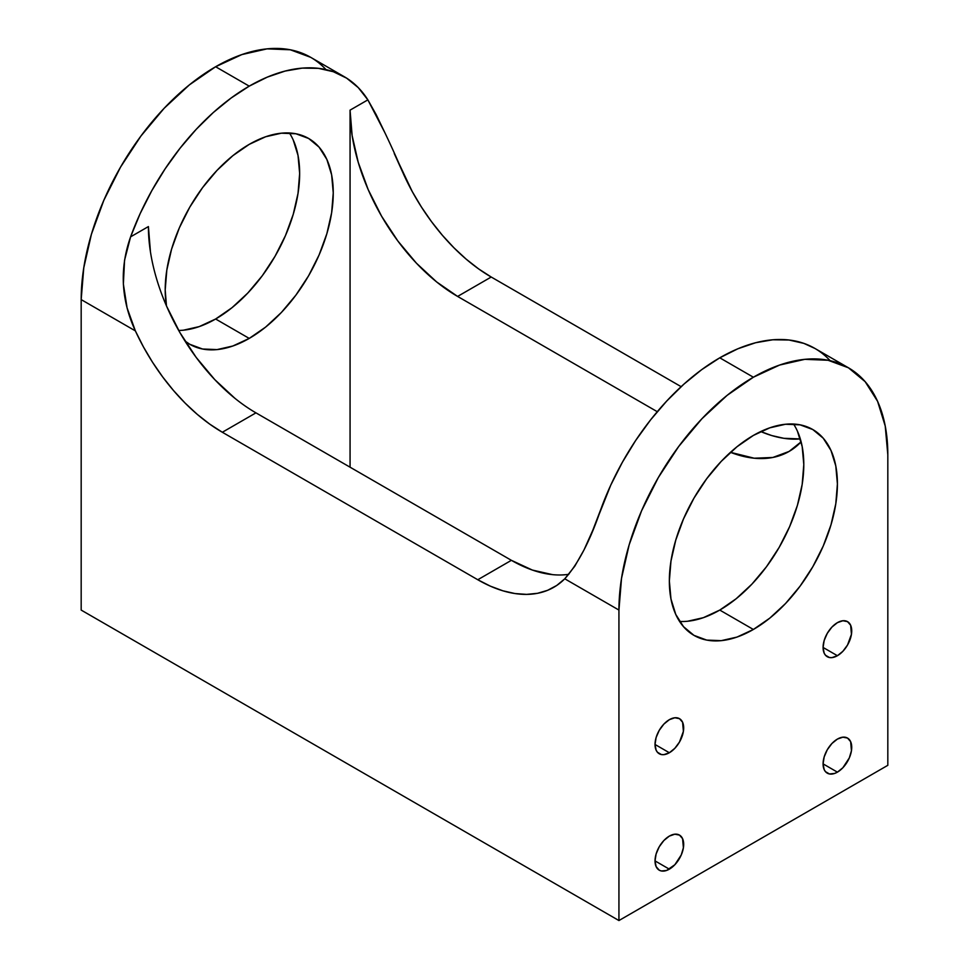 <?xml version="1.0" encoding="UTF-8"?>
<svg xmlns="http://www.w3.org/2000/svg" width="969" height="969" viewBox="0 0 969 969"><rect width="100%" height="100%" fill="white"/><g stroke="black" fill="none" stroke-linecap="round" stroke-linejoin="round"><path stroke-width="1.45" d="M669.349 752.743A20.252 11.689 120 0 1 655.032 744.471A20.252 11.689 120 0 1 669.349 719.676A20.252 11.689 -60 0 1 683.678 727.937A20.252 11.689 -60 0 1 669.349 752.743L655.032 744.471L656.122 750.163L657.454 752.259L661.403 754.548L663.874 754.645L669.349 752.743L674.836 748.31L679.475 742.048L683.399 731.329L682.588 722.244L679.475 718.671A20.252 11.689 -60 0 1 682.588 734.89A20.252 11.689 -60 0 1 669.349 752.743L655.032 744.471L656.122 737.518L659.235 730.36L663.874 724.097L669.349 719.676A20.252 11.689 -60 0 1 679.475 718.671L674.836 717.763L669.349 719.676A20.252 11.689 120 0 0 656.122 737.518A20.252 11.689 120 0 0 659.235 753.737A20.252 11.689 120 0 0 669.349 752.743L655.032 744.471M669.349 869.169A20.252 11.689 120 0 1 655.032 860.896A20.252 11.689 120 0 1 669.349 836.102A20.252 11.689 -60 0 1 683.678 844.362A20.252 11.689 -60 0 1 669.349 869.169L655.032 860.896L656.122 866.601L659.235 870.174L661.403 870.974L666.563 870.465L674.836 864.748L681.255 854.949L683.399 847.754L682.588 838.669L679.475 835.096A20.252 11.689 -60 0 1 682.588 851.327A20.252 11.689 -60 0 1 669.349 869.169L655.032 860.896L656.122 853.943L659.235 846.785L663.874 840.523L669.349 836.102A20.252 11.689 -60 0 1 679.475 835.096L674.836 834.2L669.349 836.102A20.252 11.689 120 0 0 656.122 853.943A20.252 11.689 120 0 0 659.235 870.174A20.252 11.689 120 0 0 669.349 869.169L655.032 860.896M837.41 772.148A20.252 11.689 120 0 1 823.081 763.875A20.252 11.689 120 0 1 837.41 739.081A20.252 11.689 -60 0 1 851.727 747.341A20.252 11.689 -60 0 1 837.41 772.148L823.081 763.875L824.171 769.58L825.503 771.675L829.452 773.952L834.612 773.444L837.41 772.148L842.885 767.727L849.304 757.928L851.448 750.733L850.637 741.648L847.524 738.075A20.252 11.689 -60 0 1 850.637 754.306A20.252 11.689 -60 0 1 837.41 772.148L823.081 763.875L824.171 756.922L827.284 749.764L831.923 743.502L837.41 739.081A20.252 11.689 -60 0 1 847.524 738.075L842.885 737.179L837.41 739.081A20.252 11.689 120 0 0 824.171 756.922A20.252 11.689 120 0 0 827.284 773.141A20.252 11.689 120 0 0 837.41 772.148L823.081 763.875M837.41 655.71A20.252 11.689 120 0 1 823.081 647.449A20.252 11.689 120 0 1 837.41 622.655A20.252 11.689 -60 0 1 851.727 630.916A20.252 11.689 -60 0 1 837.41 655.71L823.081 647.449L824.171 653.142L825.503 655.238L829.452 657.527L831.923 657.624L837.41 655.71L842.885 651.289L847.524 645.027L851.448 634.295L850.637 625.223L847.524 621.65A20.252 11.689 -60 0 1 850.637 637.868A20.252 11.689 -60 0 1 837.41 655.71L823.081 647.449L824.171 640.497L827.284 633.338L831.923 627.076L837.41 622.655A20.252 11.689 -60 0 1 847.524 621.65L842.885 620.741L837.41 622.655A20.252 11.689 120 0 0 824.171 640.497A20.252 11.689 120 0 0 827.284 656.716A20.252 11.689 120 0 0 837.41 655.71L823.081 647.449M166.462 305.877A118.824 68.605 -60 0 1 249.227 144.369A118.824 68.605 -60 0 0 166.462 305.877L165.202 289.901L166.825 270.036L171.598 249.081L179.362 227.824L189.815 207.087L202.545 187.671L217.08 170.314L232.839 155.694L249.227 144.369A118.824 68.605 -60 0 1 308.651 138.482A118.824 68.605 -60 0 1 326.856 233.699A118.824 68.605 -60 0 1 249.227 338.411L215.627 319.007A118.824 68.605 120 0 0 289.416 132.983A118.824 68.605 120 0 1 215.627 319.007L199.226 326.601L183.468 330.187M687.615 621.25L703.373 617.677L719.773 610.07L753.373 629.475A118.824 68.605 120 0 1 669.349 580.964A118.824 68.605 120 0 1 753.373 435.432A118.824 68.605 -60 0 1 837.41 483.943A118.824 68.605 -60 0 1 753.373 629.475A118.824 68.605 120 0 1 693.961 635.361A118.824 68.605 120 0 1 675.756 540.145A118.824 68.605 120 0 1 753.373 435.432L736.985 446.757L721.227 461.377L706.692 478.734L693.961 498.151L683.52 518.887L675.756 540.145L670.972 561.112L669.349 580.964L670.972 598.963L675.756 614.407L683.52 626.689L693.961 635.361L706.692 640.085L721.227 640.654L736.985 637.081L753.373 629.475L769.774 618.149L785.532 603.53L800.067 586.172L812.797 566.756L823.238 546.019L831.002 524.762L835.787 503.807L837.41 483.943L835.787 465.944L831.002 450.512L823.238 438.218L812.797 429.546L800.067 424.834L785.532 424.252L769.774 427.838L753.373 435.432A118.824 68.605 -60 0 1 812.797 429.546A118.824 68.605 -60 0 1 831.002 524.762A118.824 68.605 -60 0 1 753.373 629.475L719.773 610.07A118.824 68.605 120 0 0 793.563 424.047A118.824 68.605 120 0 1 719.773 610.07L736.161 598.745L751.92 584.125L766.455 566.768L779.185 547.352L789.638 526.615L797.402 505.358L802.175 484.403L803.798 464.539L802.175 446.539L797.402 431.108M394.25 153.502L412.261 191.571L421.394 206.978L431.484 221.622L442.409 235.322L454.013 247.87L466.125 259.111L478.589 268.873L491.222 277.025A152.097 87.816 60 0 1 404.23 175.643L394.25 153.502M376.238 114.754L385.008 132.959L367.869 99.868L358.264 87.622L346.672 78.174L333.312 71.706L318.413 68.339L302.243 68.121L285.128 71.064L267.347 77.108L249.227 86.144A190.13 109.776 -60 0 1 344.298 76.733A190.13 109.776 -60 0 1 367.869 99.868L376.238 114.754M344.298 76.733L310.686 57.328A190.13 109.776 120 0 0 215.627 66.74L249.227 86.144L231.119 98.026L213.337 112.501L196.21 129.337L180.052 148.221L165.154 168.8L151.794 190.699L140.202 213.519L130.597 236.848L148.402 226.576L150.461 251.988M848.444 367.796L814.832 348.392A190.13 109.776 120 0 0 719.773 357.815L753.373 377.22A190.13 109.776 -60 0 1 848.444 367.796A190.13 109.776 -60 0 1 887.822 454.836L887.822 765.316L618.937 920.55L618.937 610.07L621.529 578.299L629.172 544.76L641.599 510.748L658.314 477.572L678.688 446.503L701.931 418.741L727.15 395.34L753.373 377.22L779.609 365.059L804.827 359.329L828.071 360.262L848.444 367.796L865.16 381.677L877.587 401.336L885.23 426.045L887.822 454.836L887.822 765.316L618.937 920.55L618.937 610.07A190.13 109.776 -60 0 1 753.373 377.22A190.13 109.776 -60 0 1 887.822 454.836L887.822 765.316L618.937 920.55L618.937 610.07A190.13 109.776 -60 0 1 753.373 377.22L719.773 357.815A190.13 109.776 120 0 0 601.131 508.507L592.762 530.334L583.992 549.956L574.75 566.247L564.77 578.796L618.937 610.07M800.309 438.921L783.873 438.315L771.76 435.565L760.738 431.556A152.097 87.816 60 0 0 800.309 438.921A152.097 87.816 60 0 1 760.738 431.556M657.261 411.692L457.61 296.429L657.261 411.692L457.61 296.429L491.222 277.025L681.134 386.667L491.222 277.025A152.097 87.816 60 0 1 404.23 175.643C390.725 144.018 378.6 118.763 367.869 99.868L350.063 110.139L350.063 467.191L350.063 110.139L367.869 99.868A190.13 109.776 -60 0 0 249.227 86.144A190.13 109.776 120 0 0 130.597 236.848L148.402 226.576A152.097 87.816 -120 0 0 255.949 412.855L511.39 560.324L532.369 570.063L552.548 574.641M310.686 57.328L290.312 49.782L267.069 48.862L241.85 54.591L215.627 66.74L189.391 84.872L164.173 108.262L140.929 136.035L120.556 167.092L103.84 200.28L91.413 234.28L83.77 267.819L81.178 299.603L81.178 610.082L618.937 920.55M293.244 140.033L298.028 155.476L299.651 173.475L298.028 193.328L293.244 214.294L285.48 235.552L275.039 256.288L262.308 275.705L247.773 293.062L232.015 307.682L215.627 319.007A118.824 68.605 -60 0 1 178.696 330.453A118.824 68.605 -60 0 0 215.627 319.007L249.227 338.411L232.839 346.006L217.08 349.591L202.545 349.01L189.815 344.298L184.994 341.015M325.996 69.623A190.13 109.776 120 0 0 215.627 66.74A190.13 109.776 120 0 0 81.178 299.603L81.178 610.082L81.178 299.603L135.357 330.877L143.388 346.817L152.508 362.212L162.61 376.856L173.536 390.555L185.127 403.104L197.24 414.344L209.704 424.107L222.337 432.259L477.778 579.741L490.411 586.172L502.875 590.799L514.987 593.549L526.591 594.385L537.516 593.307L547.606 590.315L556.739 585.458L564.77 578.796A152.097 87.816 -120 0 1 553.832 587.262A152.097 87.816 -120 0 1 477.778 579.741A152.097 87.816 -120 0 0 564.77 578.796L574.75 566.247L583.992 549.956L592.762 530.334L610.736 485.178L622.328 462.358L635.688 440.459L650.587 419.88L666.757 401.009L683.872 384.172L701.653 369.686L719.773 357.815L737.881 348.767L755.663 342.723L772.79 339.78L788.948 339.998L803.846 343.377L814.953 348.465M681.134 386.667L491.222 277.025L457.61 296.429A152.097 87.816 60 0 1 350.063 110.139A152.097 87.816 60 0 0 457.61 296.429L436.631 281.931L416.452 263.217L397.859 241.002L381.556 216.148L368.184 189.609L358.251 162.392L352.122 135.563L350.063 110.139L350.063 467.191M801.133 441.828L789.093 451.433L772.802 457.477L754.209 458.216L730.481 452.329A152.097 87.816 60 0 0 789.093 451.433L789.093 451.433A152.097 87.816 60 0 0 801.133 441.828A152.097 87.816 60 0 1 730.481 452.329M249.227 338.411A118.824 68.605 -60 0 0 333.251 192.879A118.824 68.605 -60 0 0 249.227 144.369L265.627 136.762L281.385 133.189L295.908 133.758L308.651 138.482L319.092 147.143L326.856 159.437L331.64 174.88L333.251 192.879L331.64 212.732L326.856 233.699L319.092 254.956L308.651 275.693L295.908 295.109L281.385 312.466L265.627 327.086L249.227 338.411A118.824 68.605 -60 0 1 189.815 344.298A118.824 68.605 -60 0 1 184.982 341.015A118.824 68.605 -60 0 0 249.227 338.411L215.627 319.007M166.523 306.034L179.907 332.573L196.198 357.428L214.791 379.642L234.97 398.356M215.627 66.74A190.13 109.776 120 0 0 81.178 299.603L135.357 330.877L127.096 307.924L123.366 284.038L124.565 260.201L130.597 236.848L148.402 226.576A152.097 87.816 -120 0 0 255.949 412.855L511.39 560.324L477.778 579.741L222.337 432.259L255.949 412.855L511.39 560.324A152.097 87.816 -120 0 0 568.827 574.302A152.097 87.816 -120 0 1 511.39 560.324L477.778 579.741L222.337 432.259L255.949 412.855L222.337 432.259A152.097 87.816 -120 0 1 135.357 330.877L127.096 307.924L123.366 284.038L124.565 260.201L130.597 236.848A190.13 109.776 120 0 1 249.227 86.144L215.627 66.74L249.227 86.144M719.773 610.07A118.824 68.605 120 0 1 679.584 621.456A118.824 68.605 120 0 0 719.773 610.07L753.373 629.475M830.142 360.686A190.13 109.776 120 0 0 719.773 357.815L753.373 377.22M719.773 357.815A190.13 109.776 120 0 0 601.131 508.507C590.4 540.302 578.275 563.728 564.77 578.796M81.178 299.603L135.357 330.877A152.097 87.816 -120 0 0 222.337 432.259M350.063 110.139L367.869 99.868M135.357 330.877C121.016 299.76 119.429 268.425 130.597 236.848M457.61 296.429L491.222 277.025M511.39 560.324L477.778 579.741"/></g></svg>
